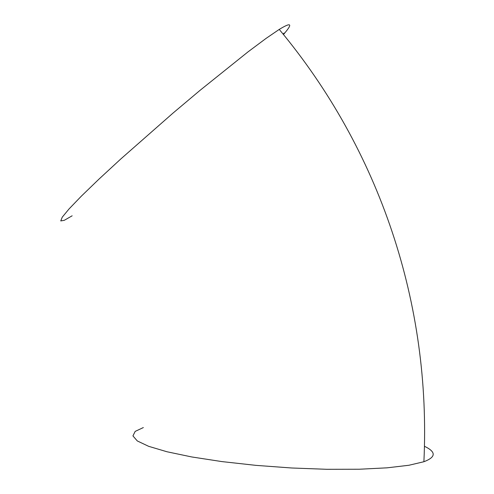 <?xml version="1.0" encoding="UTF-8"?>
<svg xmlns="http://www.w3.org/2000/svg" width="494" height="494" viewBox="0 0 494 494"><rect width="100%" height="100%" fill="white"/><g stroke="black" fill="none" stroke-linecap="round" stroke-linejoin="round"><path stroke-width="0.74" d="M72.155 215.798L64.263 220.324L60.762 220.929L62.232 217.199L69.055 208.931L81.337 196.167L98.806 179.279L120.734 159.031L173.005 113.095L200.126 90.278L248 51.882L266.112 38.371L279.24 29.412C291.627 21.86 293.028 23.564 283.451 34.512M143.346 427.563L135.177 431.398L132.935 435.899L137.289 440.938L148.626 446.31L166.947 451.751L191.758 456.956L221.979 461.6L255.978 465.367L291.701 467.991L326.88 469.3L359.317 469.232L387.123 467.83L408.921 465.262L423.895 461.729C436.097 457.098 436.282 451.948 424.445 446.273M284.038 33.079L283.161 34.16M279.24 29.412C379.843 150.015 431.379 304.242 423.895 461.729"/></g></svg>
